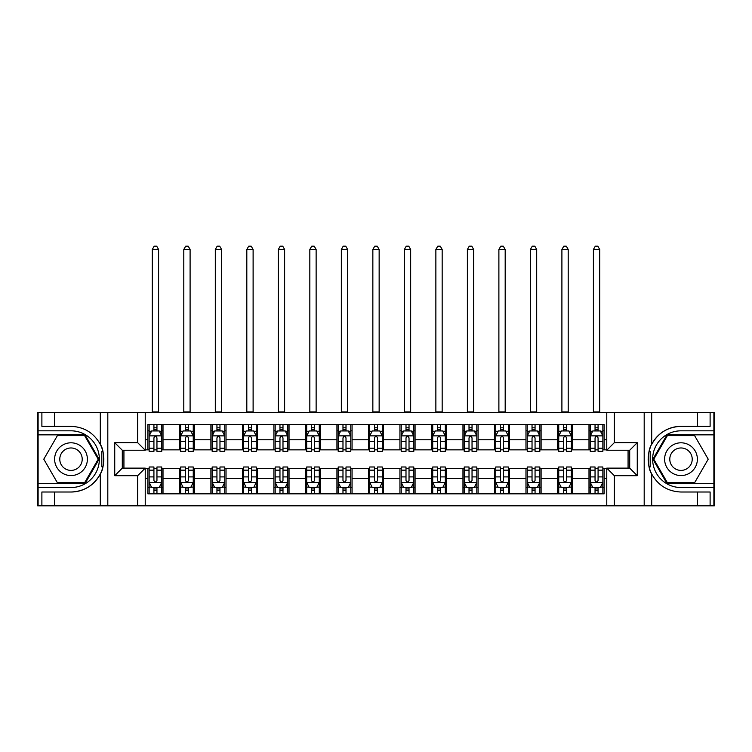 <?xml version="1.0" encoding="UTF-8"?>
<svg xmlns="http://www.w3.org/2000/svg" width="752" height="752" viewBox="0 0 752 752"><rect width="100%" height="100%" fill="white"/><g stroke="black" fill="none" stroke-linecap="round" stroke-linejoin="round"><path stroke-width="1.13" d="M713.892 483.508L713.892 505.814L714.4 505.814L714.4 412.547L713.892 412.547L713.892 434.853L666.958 434.853L652.915 459.181L666.958 483.508L713.892 483.508L713.892 434.853M145.23 505.814L606.77 505.814L606.77 468.129L629.706 468.129L629.706 450.232L606.77 450.232L606.77 412.547L145.23 412.547L145.23 450.232L122.294 450.232L122.294 468.129L145.23 468.129L145.23 505.814L54.492 505.814L54.492 492.015L70.998 492.015A32.834 32.834 0 0 0 102.902 466.945L101.811 466.757L102.949 466.757A32.834 32.834 0 0 0 103.55 463.448M38.108 434.853L38.108 412.547L37.6 412.547L37.6 505.814L38.108 505.814L38.108 483.508L85.042 483.508L99.085 459.181L85.042 434.853L38.108 434.853L38.108 483.508M145.23 468.505L147.881 468.505L147.881 493.838L604.119 493.838L604.119 468.505L606.77 468.505M147.881 478.592L145.23 478.592M145.23 439.77L147.881 439.77L147.881 449.856L145.23 449.856M606.77 449.856L604.119 449.856L604.119 424.523L147.881 424.523L147.881 439.77M604.119 439.77L606.77 439.77M606.77 478.592L604.119 478.592M123.93 450.232L123.93 468.129M588.995 424.523L588.995 449.856L590.254 449.856M595.048 449.856L598.075 449.856M602.86 449.856L604.119 449.856M588.995 449.856L571.351 449.856M557.486 424.523L557.486 449.856L558.745 449.856M563.539 449.856L566.566 449.856M557.486 449.856L539.842 449.856M525.977 424.523L525.977 449.856L527.237 449.856M532.031 449.856L535.057 449.856M525.977 449.856L508.333 449.856M494.468 424.523L494.468 449.856L495.728 449.856M500.522 449.856L503.549 449.856M494.468 449.856L476.824 449.856M462.959 424.523L462.959 449.856L464.219 449.856M469.013 449.856L472.04 449.856M462.959 449.856L445.316 449.856M431.451 424.523L431.451 449.856L432.72 449.856M437.504 449.856L440.531 449.856M431.451 449.856L413.807 449.856M399.942 424.523L399.942 449.856L401.211 449.856M405.995 449.856L409.022 449.856M399.942 449.856L382.298 449.856M368.442 424.523L368.442 449.856L369.702 449.856M374.487 449.856L377.513 449.856M368.442 449.856L350.789 449.856M336.934 424.523L336.934 449.856L338.193 449.856M342.978 449.856L346.005 449.856M336.934 449.856L319.28 449.856M305.425 424.523L305.425 449.856L306.684 449.856M311.469 449.856L314.496 449.856M305.425 449.856L287.781 449.856M273.916 424.523L273.916 449.856L275.176 449.856M279.96 449.856L282.987 449.856M273.916 449.856L256.272 449.856M242.407 424.523L242.407 449.856L243.667 449.856M248.451 449.856L251.478 449.856M242.407 449.856L224.763 449.856M210.898 424.523L210.898 449.856L212.158 449.856M216.943 449.856L219.969 449.856M210.898 449.856L193.255 449.856M179.39 424.523L179.39 449.856L180.649 449.856M185.434 449.856L188.461 449.856M179.39 449.856L161.746 449.856M147.881 449.856L149.14 449.856M153.925 449.856L156.952 449.856M628.07 468.129L628.07 450.232M147.881 468.505L149.14 468.505M153.925 468.505L156.952 468.505M161.746 468.505L163.005 468.505L163.005 493.838M180.649 468.505L163.005 468.505M185.434 468.505L188.461 468.505M193.255 468.505L194.514 468.505L194.514 493.838M212.158 468.505L194.514 468.505M216.943 468.505L219.969 468.505M224.763 468.505L226.023 468.505L226.023 493.838M243.667 468.505L226.023 468.505M248.451 468.505L251.478 468.505M256.272 468.505L257.532 468.505L257.532 493.838M275.176 468.505L257.532 468.505M279.96 468.505L282.987 468.505M287.781 468.505L289.041 468.505L289.041 493.838M306.684 468.505L289.041 468.505M311.469 468.505L314.496 468.505M319.28 468.505L320.549 468.505L320.549 493.838M338.193 468.505L320.549 468.505M342.978 468.505L346.005 468.505M350.789 468.505L352.058 468.505L352.058 493.838M369.702 468.505L352.058 468.505M374.487 468.505L377.513 468.505M382.298 468.505L383.558 468.505L383.558 493.838M401.211 468.505L383.558 468.505M405.995 468.505L409.022 468.505M413.807 468.505L415.066 468.505L415.066 493.838M432.72 468.505L415.066 468.505M437.504 468.505L440.531 468.505M445.316 468.505L446.575 468.505L446.575 493.838M464.219 468.505L446.575 468.505M469.013 468.505L472.04 468.505M476.824 468.505L478.084 468.505L478.084 493.838M495.728 468.505L478.084 468.505M500.522 468.505L503.549 468.505M508.333 468.505L509.593 468.505L509.593 493.838M527.237 468.505L509.593 468.505M532.031 468.505L535.057 468.505M539.842 468.505L541.102 468.505L541.102 493.838M558.745 468.505L541.102 468.505M563.539 468.505L566.566 468.505M571.351 468.505L572.61 468.505L572.61 493.838M590.254 468.505L572.61 468.505M595.048 468.505L598.075 468.505M602.86 468.505L604.119 468.505M163.005 424.523L163.005 449.856M147.881 430.821L149.14 430.821M153.925 430.821L156.952 430.821M161.746 430.821L163.005 430.821M147.881 487.54L149.14 487.54M153.925 487.54L156.952 487.54M161.746 487.54L163.005 487.54M179.39 468.505L179.39 493.838M194.514 424.523L194.514 449.856M179.39 430.821L180.649 430.821M185.434 430.821L188.461 430.821M193.255 430.821L194.514 430.821M179.39 487.54L180.649 487.54M185.434 487.54L188.461 487.54M193.255 487.54L194.514 487.54M210.898 468.505L210.898 493.838M210.898 487.54L212.158 487.54M216.943 487.54L219.969 487.54M224.763 487.54L226.023 487.54M226.023 424.523L226.023 449.856M210.898 430.821L212.158 430.821M216.943 430.821L219.969 430.821M224.763 430.821L226.023 430.821M242.407 468.505L242.407 493.838M242.407 487.54L243.667 487.54M248.451 487.54L251.478 487.54M256.272 487.54L257.532 487.54M257.532 424.523L257.532 449.856M242.407 430.821L243.667 430.821M248.451 430.821L251.478 430.821M256.272 430.821L257.532 430.821M273.916 468.505L273.916 493.838M273.916 487.54L275.176 487.54M279.96 487.54L282.987 487.54M287.781 487.54L289.041 487.54M289.041 424.523L289.041 449.856M273.916 430.821L275.176 430.821M279.96 430.821L282.987 430.821M287.781 430.821L289.041 430.821M305.425 468.505L305.425 493.838M305.425 487.54L306.684 487.54M311.469 487.54L314.496 487.54M319.28 487.54L320.549 487.54M320.549 424.523L320.549 449.856M305.425 430.821L306.684 430.821M311.469 430.821L314.496 430.821M319.28 430.821L320.549 430.821M336.934 468.505L336.934 493.838M336.934 487.54L338.193 487.54M342.978 487.54L346.005 487.54M350.789 487.54L352.058 487.54M352.058 424.523L352.058 449.856M336.934 430.821L338.193 430.821M342.978 430.821L346.005 430.821M350.789 430.821L352.058 430.821M368.442 468.505L368.442 493.838M368.442 487.54L369.702 487.54M374.487 487.54L377.513 487.54M382.298 487.54L383.558 487.54M383.558 424.523L383.558 449.856M368.442 430.821L369.702 430.821M374.487 430.821L377.513 430.821M382.298 430.821L383.558 430.821M399.942 468.505L399.942 493.838M399.942 487.54L401.211 487.54M405.995 487.54L409.022 487.54M413.807 487.54L415.066 487.54M415.066 424.523L415.066 449.856M399.942 430.821L401.211 430.821M405.995 430.821L409.022 430.821M413.807 430.821L415.066 430.821M431.451 468.505L431.451 493.838M431.451 487.54L432.72 487.54M437.504 487.54L440.531 487.54M445.316 487.54L446.575 487.54M446.575 424.523L446.575 449.856M431.451 430.821L432.72 430.821M437.504 430.821L440.531 430.821M445.316 430.821L446.575 430.821M462.959 468.505L462.959 493.838M462.959 487.54L464.219 487.54M469.013 487.54L472.04 487.54M476.824 487.54L478.084 487.54M478.084 424.523L478.084 449.856M462.959 430.821L464.219 430.821M469.013 430.821L472.04 430.821M476.824 430.821L478.084 430.821M494.468 468.505L494.468 493.838M494.468 487.54L495.728 487.54M500.522 487.54L503.549 487.54M508.333 487.54L509.593 487.54M509.593 424.523L509.593 449.856M494.468 430.821L495.728 430.821M500.522 430.821L503.549 430.821M508.333 430.821L509.593 430.821M525.977 468.505L525.977 493.838M525.977 487.54L527.237 487.54M532.031 487.54L535.057 487.54M539.842 487.54L541.102 487.54M541.102 424.523L541.102 449.856M525.977 430.821L527.237 430.821M532.031 430.821L535.057 430.821M539.842 430.821L541.102 430.821M557.486 468.505L557.486 493.838M557.486 487.54L558.745 487.54M563.539 487.54L566.566 487.54M571.351 487.54L572.61 487.54M572.61 424.523L572.61 449.856M557.486 430.821L558.745 430.821M563.539 430.821L566.566 430.821M571.351 430.821L572.61 430.821M588.995 468.505L588.995 493.838M588.995 487.54L590.254 487.54M595.048 487.54L598.075 487.54M602.86 487.54L604.119 487.54M588.995 430.821L590.254 430.821M595.048 430.821L598.075 430.821M602.86 430.821L604.119 430.821M156.952 427.803L153.925 427.803M161.746 448.211L156.952 448.211L156.952 451.369L161.746 451.369L161.746 435.991L159.227 430.952L151.66 430.952L149.14 435.991L149.14 451.369L153.925 451.369L153.925 448.211L149.14 448.211M149.14 435.991L149.14 424.523M161.746 435.991L161.746 424.523M153.925 430.952L153.925 424.523M156.952 424.523L156.952 430.952M156.952 448.211L156.952 437.88C155.946 435.944 154.94 435.944 153.925 437.88L153.925 448.211M152.289 412.547L152.289 249.467L158.597 249.467L156.698 246.186L154.179 246.186L152.289 249.467M158.597 412.547L158.597 249.467M153.925 490.567L156.952 490.567M149.14 470.16L153.925 470.16L153.925 466.992L149.14 466.992L149.14 482.37L151.66 487.418L159.227 487.418L161.746 482.37L161.746 466.992L156.952 466.992L156.952 470.16L161.746 470.16M161.746 482.37L161.746 493.838M149.14 482.37L149.14 493.838M156.952 487.418L156.952 493.838M153.925 493.838L153.925 487.418M153.925 470.16L153.925 480.481C154.94 482.427 155.946 482.427 156.952 480.481L156.952 470.16M103.55 454.922A32.834 32.834 0 0 0 102.949 451.632L101.811 451.632L101.811 466.757M101.811 451.632L102.902 451.435A32.834 32.834 0 0 0 100.298 444.376C93.897 432.898 84.13 426.892 70.998 426.346L54.492 426.346L54.492 412.547L38.108 412.547M70.998 492.015C84.13 491.47 93.897 485.463 100.298 473.986C104.754 468.111 104.763 450.26 100.298 444.376L100.298 412.547L54.492 412.547M137.672 505.814L137.672 475.696L114.736 475.696L114.736 442.674L137.672 442.674L137.672 412.547L107.809 412.547L107.809 505.814M38.108 487.54L70.998 487.54A28.36 28.36 0 0 0 99.358 459.181A28.36 28.36 0 0 0 70.998 430.821L38.108 430.821M54.492 505.814L38.108 505.814M100.298 412.547L107.809 412.547M137.672 412.547L145.23 412.547M54.492 492.015L41.886 492.015L41.886 505.814M54.492 426.346L41.886 426.346L41.886 412.547M137.672 475.696L145.23 468.129M114.736 475.696L122.294 468.129M114.736 442.674L122.294 450.232M137.672 442.674L145.23 450.232M103.71 462.001L103.832 459.293M103.832 459.077L103.814 458.024M103.485 454.443L103.315 453.371M606.77 412.547L697.508 412.547L697.508 426.346L681.002 426.346A32.834 32.834 0 0 0 651.702 444.376C647.246 450.251 647.237 468.101 651.702 473.986A32.834 32.834 0 0 1 649.098 466.926L650.189 466.926L650.189 451.614L649.051 451.614A32.834 32.834 0 0 0 648.45 454.913M648.45 463.448A32.834 32.834 0 0 0 649.051 466.738L650.189 466.738M650.546 446.923A32.834 32.834 0 0 0 649.098 451.416L650.189 451.614M697.508 505.814L651.702 505.814L651.702 473.986C658.103 485.463 667.87 491.47 681.002 492.015L697.508 492.015L697.508 505.814L713.892 505.814M681.002 426.346C667.87 426.892 658.103 432.898 651.702 444.376L651.702 412.547M614.328 412.547L614.328 442.674L637.264 442.674L637.264 475.696L614.328 475.696L614.328 505.814L644.191 505.814L644.191 412.547M713.892 430.821L681.002 430.821A28.36 28.36 0 0 0 652.642 459.181A28.36 28.36 0 0 0 681.002 487.54L713.892 487.54M697.508 412.547L713.892 412.547M651.702 505.814L644.191 505.814M614.328 505.814L606.77 505.814M697.508 426.346L710.114 426.346L710.114 412.547M697.508 492.015L710.114 492.015L710.114 505.814M614.328 442.674L606.77 450.232M637.264 442.674L629.706 450.232M637.264 475.696L629.706 468.129M614.328 475.696L606.77 468.129M648.29 456.361L648.168 459.077M648.168 459.284L648.186 460.337M648.515 463.918L648.685 464.99M188.461 427.803L185.434 427.803M193.255 448.211L188.461 448.211L188.461 451.369L193.255 451.369L193.255 435.991L190.735 430.952L183.168 430.952L180.649 435.991L180.649 451.369L185.434 451.369L185.434 448.211L180.649 448.211M180.649 435.991L180.649 424.523M193.255 435.991L193.255 424.523M185.434 430.952L185.434 424.523M188.461 424.523L188.461 430.952M188.461 448.211L188.461 437.88C187.455 435.944 186.449 435.944 185.434 437.88L185.434 448.211M183.798 412.547L183.798 249.467L190.096 249.467L188.207 246.186L185.688 246.186L183.798 249.467M190.096 412.547L190.096 249.467M219.969 427.803L216.943 427.803M224.763 448.211L219.969 448.211L219.969 451.369L224.763 451.369L224.763 435.991L222.235 430.952L214.677 430.952L212.158 435.991L212.158 451.369L216.943 451.369L216.943 448.211L212.158 448.211M212.158 435.991L212.158 424.523M224.763 435.991L224.763 424.523M216.943 430.952L216.943 424.523M219.969 424.523L219.969 430.952M219.969 448.211L219.969 437.88C218.964 435.944 217.958 435.944 216.943 437.88L216.943 448.211M215.307 412.547L215.307 249.467L221.605 249.467L219.716 246.186L217.196 246.186L215.307 249.467M221.605 412.547L221.605 249.467M251.478 427.803L248.451 427.803M256.272 448.211L251.478 448.211L251.478 451.369L256.272 451.369L256.272 435.991L253.744 430.952L246.186 430.952L243.667 435.991L243.667 451.369L248.451 451.369L248.451 448.211L243.667 448.211M243.667 435.991L243.667 424.523M256.272 435.991L256.272 424.523M248.451 430.952L248.451 424.523M251.478 424.523L251.478 430.952M251.478 448.211L251.478 437.88C250.472 435.944 249.467 435.944 248.451 437.88L248.451 448.211M246.816 412.547L246.816 249.467L253.114 249.467L251.224 246.186L248.705 246.186L246.816 249.467M253.114 412.547L253.114 249.467M185.434 490.567L188.461 490.567M180.649 470.16L185.434 470.16L185.434 466.992L180.649 466.992L180.649 482.37L183.168 487.418L190.735 487.418L193.255 482.37L193.255 466.992L188.461 466.992L188.461 470.16L193.255 470.16M193.255 482.37L193.255 493.838M180.649 482.37L180.649 493.838M188.461 487.418L188.461 493.838M185.434 493.838L185.434 487.418M185.434 470.16L185.434 480.481C186.44 482.427 187.455 482.427 188.461 480.481L188.461 470.16M216.943 490.567L219.969 490.567M212.158 470.16L216.943 470.16L216.943 466.992L212.158 466.992L212.158 482.37L214.677 487.418L222.235 487.418L224.763 482.37L224.763 466.992L219.969 466.992L219.969 470.16L224.763 470.16M224.763 482.37L224.763 493.838M212.158 482.37L212.158 493.838M219.969 487.418L219.969 493.838M216.943 493.838L216.943 487.418M216.943 470.16L216.943 480.481C217.948 482.427 218.964 482.427 219.969 480.481L219.969 470.16M248.451 490.567L251.478 490.567M243.667 470.16L248.451 470.16L248.451 466.992L243.667 466.992L243.667 482.37L246.186 487.418L253.744 487.418L256.272 482.37L256.272 466.992L251.478 466.992L251.478 470.16L256.272 470.16M256.272 482.37L256.272 493.838M243.667 482.37L243.667 493.838M251.478 487.418L251.478 493.838M248.451 493.838L248.451 487.418M248.451 470.16L248.451 480.481C249.457 482.427 250.472 482.427 251.478 480.481L251.478 470.16M282.987 427.803L279.96 427.803M287.781 448.211L282.987 448.211L282.987 451.369L287.781 451.369L287.781 435.991L285.252 430.952L277.695 430.952L275.176 435.991L275.176 451.369L279.96 451.369L279.96 448.211L275.176 448.211M275.176 435.991L275.176 424.523M287.781 435.991L287.781 424.523M279.96 430.952L279.96 424.523M282.987 424.523L282.987 430.952M282.987 448.211L282.987 437.88C281.981 435.944 280.975 435.944 279.96 437.88L279.96 448.211M278.325 412.547L278.325 249.467L284.623 249.467L282.733 246.186L280.214 246.186L278.325 249.467M284.623 412.547L284.623 249.467M279.96 490.567L282.987 490.567M275.176 470.16L279.96 470.16L279.96 466.992L275.176 466.992L275.176 482.37L277.695 487.418L285.252 487.418L287.781 482.37L287.781 466.992L282.987 466.992L282.987 470.16L287.781 470.16M287.781 482.37L287.781 493.838M275.176 482.37L275.176 493.838M282.987 487.418L282.987 493.838M279.96 493.838L279.96 487.418M279.96 470.16L279.96 480.481C280.966 482.427 281.981 482.427 282.987 480.481L282.987 470.16M62.811 444.996A16.384 16.384 0 0 0 56.814 467.377A16.384 16.384 0 0 0 79.195 473.375A16.384 16.384 0 0 0 85.192 450.993A16.384 16.384 0 0 0 62.811 444.996M65.386 449.47A11.214 11.214 0 0 0 61.288 464.792A11.214 11.214 0 0 0 76.61 468.9A11.214 11.214 0 0 0 80.708 453.578A11.214 11.214 0 0 0 65.386 449.47M98.211 459.181L84.609 482.746L57.396 482.746L43.785 459.181L57.396 435.615L84.609 435.615L98.211 459.181M672.805 473.375A16.384 16.384 0 0 0 695.186 467.377A16.384 16.384 0 0 0 689.189 444.996A16.384 16.384 0 0 0 666.808 450.993A16.384 16.384 0 0 0 672.805 473.375M675.39 468.9A11.214 11.214 0 0 0 690.712 464.792A11.214 11.214 0 0 0 686.614 449.47A11.214 11.214 0 0 0 671.292 453.578A11.214 11.214 0 0 0 675.39 468.9M667.391 435.615L694.604 435.615L708.215 459.181L694.604 482.746L667.391 482.746L653.789 459.181L667.391 435.615M314.496 427.803L311.469 427.803M319.28 448.211L314.496 448.211L314.496 451.369L319.28 451.369L319.28 435.991L316.761 430.952L309.204 430.952L306.684 435.991L306.684 451.369L311.469 451.369L311.469 448.211L306.684 448.211M306.684 435.991L306.684 424.523M319.28 435.991L319.28 424.523M311.469 430.952L311.469 424.523M314.496 424.523L314.496 430.952M314.496 448.211L314.496 437.88C313.49 435.944 312.484 435.944 311.469 437.88L311.469 448.211M309.833 412.547L309.833 249.467L316.131 249.467L314.242 246.186L311.723 246.186L309.833 249.467M316.131 412.547L316.131 249.467M346.005 427.803L342.978 427.803M350.789 448.211L346.005 448.211L346.005 451.369L350.789 451.369L350.789 435.991L348.27 430.952L340.712 430.952L338.193 435.991L338.193 451.369L342.978 451.369L342.978 448.211L338.193 448.211M338.193 435.991L338.193 424.523M350.789 435.991L350.789 424.523M342.978 430.952L342.978 424.523M346.005 424.523L346.005 430.952M346.005 448.211L346.005 437.88C344.999 435.944 343.993 435.944 342.978 437.88L342.978 448.211M341.342 412.547L341.342 249.467L347.64 249.467L345.751 246.186L343.232 246.186L341.342 249.467M347.64 412.547L347.64 249.467M377.513 427.803L374.487 427.803M382.298 448.211L377.513 448.211L377.513 451.369L382.298 451.369L382.298 435.991L379.779 430.952L372.221 430.952L369.702 435.991L369.702 451.369L374.487 451.369L374.487 448.211L369.702 448.211M369.702 435.991L369.702 424.523M382.298 435.991L382.298 424.523M374.487 430.952L374.487 424.523M377.513 424.523L377.513 430.952M377.513 448.211L377.513 437.88C376.508 435.944 375.502 435.944 374.487 437.88L374.487 448.211M372.851 412.547L372.851 249.467L379.149 249.467L377.26 246.186L374.74 246.186L372.851 249.467M379.149 412.547L379.149 249.467M409.022 427.803L405.995 427.803M413.807 448.211L409.022 448.211L409.022 451.369L413.807 451.369L413.807 435.991L411.288 430.952L403.73 430.952L401.211 435.991L401.211 451.369L405.995 451.369L405.995 448.211L401.211 448.211M401.211 435.991L401.211 424.523M413.807 435.991L413.807 424.523M405.995 430.952L405.995 424.523M409.022 424.523L409.022 430.952M409.022 448.211L409.022 437.88C408.016 435.944 407.001 435.944 405.995 437.88L405.995 448.211M404.36 412.547L404.36 249.467L410.658 249.467L408.768 246.186L406.249 246.186L404.36 249.467M410.658 412.547L410.658 249.467M440.531 427.803L437.504 427.803M445.316 448.211L440.531 448.211L440.531 451.369L445.316 451.369L445.316 435.991L442.796 430.952L435.239 430.952L432.72 435.991L432.72 451.369L437.504 451.369L437.504 448.211L432.72 448.211M432.72 435.991L432.72 424.523M445.316 435.991L445.316 424.523M437.504 430.952L437.504 424.523M440.531 424.523L440.531 430.952M440.531 448.211L440.531 437.88C439.525 435.944 438.51 435.944 437.504 437.88L437.504 448.211M435.869 412.547L435.869 249.467L442.167 249.467L440.277 246.186L437.758 246.186L435.869 249.467M442.167 412.547L442.167 249.467M311.469 490.567L314.496 490.567M306.684 470.16L311.469 470.16L311.469 466.992L306.684 466.992L306.684 482.37L309.204 487.418L316.761 487.418L319.28 482.37L319.28 466.992L314.496 466.992L314.496 470.16L319.28 470.16M319.28 482.37L319.28 493.838M306.684 482.37L306.684 493.838M314.496 487.418L314.496 493.838M311.469 493.838L311.469 487.418M311.469 470.16L311.469 480.481C312.475 482.427 313.49 482.427 314.496 480.481L314.496 470.16M342.978 490.567L346.005 490.567M338.193 470.16L342.978 470.16L342.978 466.992L338.193 466.992L338.193 482.37L340.712 487.418L348.27 487.418L350.789 482.37L350.789 466.992L346.005 466.992L346.005 470.16L350.789 470.16M350.789 482.37L350.789 493.838M338.193 482.37L338.193 493.838M346.005 487.418L346.005 493.838M342.978 493.838L342.978 487.418M342.978 470.16L342.978 480.481C343.984 482.427 344.999 482.427 346.005 480.481L346.005 470.16M374.487 490.567L377.513 490.567M369.702 470.16L374.487 470.16L374.487 466.992L369.702 466.992L369.702 482.37L372.221 487.418L379.779 487.418L382.298 482.37L382.298 466.992L377.513 466.992L377.513 470.16L382.298 470.16M382.298 482.37L382.298 493.838M369.702 482.37L369.702 493.838M377.513 487.418L377.513 493.838M374.487 493.838L374.487 487.418M374.487 470.16L374.487 480.481C375.492 482.427 376.498 482.427 377.513 480.481L377.513 470.16M405.995 490.567L409.022 490.567M401.211 470.16L405.995 470.16L405.995 466.992L401.211 466.992L401.211 482.37L403.73 487.418L411.288 487.418L413.807 482.37L413.807 466.992L409.022 466.992L409.022 470.16L413.807 470.16M413.807 482.37L413.807 493.838M401.211 482.37L401.211 493.838M409.022 487.418L409.022 493.838M405.995 493.838L405.995 487.418M405.995 470.16L405.995 480.481C407.001 482.427 408.007 482.427 409.022 480.481L409.022 470.16M437.504 490.567L440.531 490.567M432.72 470.16L437.504 470.16L437.504 466.992L432.72 466.992L432.72 482.37L435.239 487.418L442.796 487.418L445.316 482.37L445.316 466.992L440.531 466.992L440.531 470.16L445.316 470.16M445.316 482.37L445.316 493.838M432.72 482.37L432.72 493.838M440.531 487.418L440.531 493.838M437.504 493.838L437.504 487.418M437.504 470.16L437.504 480.481C438.51 482.427 439.516 482.427 440.531 480.481L440.531 470.16M472.04 427.803L469.013 427.803M476.824 448.211L472.04 448.211L472.04 451.369L476.824 451.369L476.824 435.991L474.305 430.952L466.748 430.952L464.219 435.991L464.219 451.369L469.013 451.369L469.013 448.211L464.219 448.211M464.219 435.991L464.219 424.523M476.824 435.991L476.824 424.523M469.013 430.952L469.013 424.523M472.04 424.523L472.04 430.952M472.04 448.211L472.04 437.88C471.034 435.944 470.019 435.944 469.013 437.88L469.013 448.211M467.377 412.547L467.377 249.467L473.675 249.467L471.786 246.186L469.267 246.186L467.377 249.467M473.675 412.547L473.675 249.467M469.013 490.567L472.04 490.567M464.219 470.16L469.013 470.16L469.013 466.992L464.219 466.992L464.219 482.37L466.748 487.418L474.305 487.418L476.824 482.37L476.824 466.992L472.04 466.992L472.04 470.16L476.824 470.16M476.824 482.37L476.824 493.838M464.219 482.37L464.219 493.838M472.04 487.418L472.04 493.838M469.013 493.838L469.013 487.418M469.013 470.16L469.013 480.481C470.019 482.427 471.025 482.427 472.04 480.481L472.04 470.16M503.549 427.803L500.522 427.803M508.333 448.211L503.549 448.211L503.549 451.369L508.333 451.369L508.333 435.991L505.814 430.952L498.256 430.952L495.728 435.991L495.728 451.369L500.522 451.369L500.522 448.211L495.728 448.211M495.728 435.991L495.728 424.523M508.333 435.991L508.333 424.523M500.522 430.952L500.522 424.523M503.549 424.523L503.549 430.952M503.549 448.211L503.549 437.88C502.543 435.944 501.528 435.944 500.522 437.88L500.522 448.211M498.886 412.547L498.886 249.467L505.184 249.467L503.295 246.186L500.776 246.186L498.886 249.467M505.184 412.547L505.184 249.467M500.522 490.567L503.549 490.567M495.728 470.16L500.522 470.16L500.522 466.992L495.728 466.992L495.728 482.37L498.256 487.418L505.814 487.418L508.333 482.37L508.333 466.992L503.549 466.992L503.549 470.16L508.333 470.16M508.333 482.37L508.333 493.838M495.728 482.37L495.728 493.838M503.549 487.418L503.549 493.838M500.522 493.838L500.522 487.418M500.522 470.16L500.522 480.481C501.528 482.427 502.533 482.427 503.549 480.481L503.549 470.16M535.057 427.803L532.031 427.803M539.842 448.211L535.057 448.211L535.057 451.369L539.842 451.369L539.842 435.991L537.323 430.952L529.765 430.952L527.237 435.991L527.237 451.369L532.031 451.369L532.031 448.211L527.237 448.211M527.237 435.991L527.237 424.523M539.842 435.991L539.842 424.523M532.031 430.952L532.031 424.523M535.057 424.523L535.057 430.952M535.057 448.211L535.057 437.88C534.052 435.944 533.036 435.944 532.031 437.88L532.031 448.211M530.395 412.547L530.395 249.467L536.693 249.467L534.804 246.186L532.284 246.186L530.395 249.467M536.693 412.547L536.693 249.467M532.031 490.567L535.057 490.567M527.237 470.16L532.031 470.16L532.031 466.992L527.237 466.992L527.237 482.37L529.765 487.418L537.323 487.418L539.842 482.37L539.842 466.992L535.057 466.992L535.057 470.16L539.842 470.16M539.842 482.37L539.842 493.838M527.237 482.37L527.237 493.838M535.057 487.418L535.057 493.838M532.031 493.838L532.031 487.418M532.031 470.16L532.031 480.481C533.036 482.427 534.042 482.427 535.057 480.481L535.057 470.16M566.566 427.803L563.539 427.803M571.351 448.211L566.566 448.211L566.566 451.369L571.351 451.369L571.351 435.991L568.832 430.952L561.265 430.952L558.745 435.991L558.745 451.369L563.539 451.369L563.539 448.211L558.745 448.211M558.745 435.991L558.745 424.523M571.351 435.991L571.351 424.523M563.539 430.952L563.539 424.523M566.566 424.523L566.566 430.952M566.566 448.211L566.566 437.88C565.56 435.944 564.545 435.944 563.539 437.88L563.539 448.211M561.904 412.547L561.904 249.467L568.202 249.467L566.312 246.186L563.793 246.186L561.904 249.467M568.202 412.547L568.202 249.467M563.539 490.567L566.566 490.567M558.745 470.16L563.539 470.16L563.539 466.992L558.745 466.992L558.745 482.37L561.265 487.418L568.832 487.418L571.351 482.37L571.351 466.992L566.566 466.992L566.566 470.16L571.351 470.16M571.351 482.37L571.351 493.838M558.745 482.37L558.745 493.838M566.566 487.418L566.566 493.838M563.539 493.838L563.539 487.418M563.539 470.16L563.539 480.481C564.545 482.427 565.551 482.427 566.566 480.481L566.566 470.16M598.075 427.803L595.048 427.803M602.86 448.211L598.075 448.211L598.075 451.369L602.86 451.369L602.86 435.991L600.34 430.952L592.773 430.952L590.254 435.991L590.254 451.369L595.048 451.369L595.048 448.211L590.254 448.211M590.254 435.991L590.254 424.523M602.86 435.991L602.86 424.523M595.048 430.952L595.048 424.523M598.075 424.523L598.075 430.952M598.075 448.211L598.075 437.88C597.06 435.944 596.054 435.944 595.048 437.88L595.048 448.211M593.403 412.547L593.403 249.467L599.711 249.467L597.821 246.186L595.302 246.186L593.403 249.467M599.711 412.547L599.711 249.467M595.048 490.567L598.075 490.567M590.254 470.16L595.048 470.16L595.048 466.992L590.254 466.992L590.254 482.37L592.773 487.418L600.34 487.418L602.86 482.37L602.86 466.992L598.075 466.992L598.075 470.16L602.86 470.16M602.86 482.37L602.86 493.838M590.254 482.37L590.254 493.838M598.075 487.418L598.075 493.838M595.048 493.838L595.048 487.418M595.048 470.16L595.048 480.481C596.054 482.427 597.06 482.427 598.075 480.481L598.075 470.16M179.39 478.592L163.005 478.592M179.39 439.77L163.005 439.77M210.898 439.77L194.514 439.77M210.898 478.592L194.514 478.592M242.407 439.77L226.023 439.77M242.407 478.592L226.023 478.592M273.916 439.77L257.532 439.77M273.916 478.592L257.532 478.592M305.425 439.77L289.041 439.77M305.425 478.592L289.041 478.592M336.934 439.77L320.549 439.77M336.934 478.592L320.549 478.592M368.442 439.77L352.058 439.77M368.442 478.592L352.058 478.592M399.942 439.77L383.558 439.77M399.942 478.592L383.558 478.592M431.451 439.77L415.066 439.77M431.451 478.592L415.066 478.592M462.959 439.77L446.575 439.77M462.959 478.592L446.575 478.592M494.468 439.77L478.084 439.77M494.468 478.592L478.084 478.592M525.977 439.77L509.593 439.77M525.977 478.592L509.593 478.592M557.486 439.77L541.102 439.77M557.486 478.592L541.102 478.592M588.995 439.77L572.61 439.77M588.995 478.592L572.61 478.592M161.68 435.869L149.206 435.869M149.14 431.253L151.509 431.253M159.377 431.253L161.746 431.253M153.925 441.452L149.14 441.452M161.746 441.452L156.952 441.452M156.952 429.401L153.925 429.401M152.289 411.917L158.597 411.917M149.206 482.502L161.68 482.502M161.746 487.108L159.377 487.108M151.509 487.108L149.14 487.108M156.952 476.909L161.746 476.909M149.14 476.909L153.925 476.909M153.925 488.96L156.952 488.96M100.298 505.814L100.298 473.986M193.189 435.869L180.715 435.869M180.649 431.253L183.018 431.253M190.886 431.253L193.255 431.253M185.434 441.452L180.649 441.452M193.255 441.452L188.461 441.452M188.461 429.401L185.434 429.401M183.798 411.917L190.096 411.917M224.698 435.869L212.224 435.869M212.158 431.253L214.527 431.253M222.395 431.253L224.763 431.253M216.943 441.452L212.158 441.452M224.763 441.452L219.969 441.452M219.969 429.401L216.943 429.401M215.307 411.917L221.605 411.917M256.206 435.869L243.723 435.869M243.667 431.253L246.036 431.253M253.903 431.253L256.272 431.253M248.451 441.452L243.667 441.452M256.272 441.452L251.478 441.452M251.478 429.401L248.451 429.401M246.816 411.917L253.114 411.917M180.715 482.502L193.189 482.502M193.255 487.108L190.886 487.108M183.018 487.108L180.649 487.108M188.461 476.909L193.255 476.909M180.649 476.909L185.434 476.909M185.434 488.96L188.461 488.96M212.224 482.502L224.698 482.502M224.763 487.108L222.395 487.108M214.527 487.108L212.158 487.108M219.969 476.909L224.763 476.909M212.158 476.909L216.943 476.909M216.943 488.96L219.969 488.96M243.723 482.502L256.206 482.502M256.272 487.108L253.903 487.108M246.036 487.108L243.667 487.108M251.478 476.909L256.272 476.909M243.667 476.909L248.451 476.909M248.451 488.96L251.478 488.96M287.715 435.869L275.232 435.869M275.176 431.253L277.544 431.253M285.403 431.253L287.781 431.253M279.96 441.452L275.176 441.452M287.781 441.452L282.987 441.452M282.987 429.401L279.96 429.401M278.325 411.917L284.623 411.917M275.232 482.502L287.715 482.502M287.781 487.108L285.403 487.108M277.544 487.108L275.176 487.108M282.987 476.909L287.781 476.909M275.176 476.909L279.96 476.909M279.96 488.96L282.987 488.96M319.224 435.869L306.741 435.869M306.684 431.253L309.053 431.253M316.912 431.253L319.28 431.253M311.469 441.452L306.684 441.452M319.28 441.452L314.496 441.452M314.496 429.401L311.469 429.401M309.833 411.917L316.131 411.917M350.733 435.869L338.25 435.869M338.193 431.253L340.562 431.253M348.42 431.253L350.789 431.253M342.978 441.452L338.193 441.452M350.789 441.452L346.005 441.452M346.005 429.401L342.978 429.401M341.342 411.917L347.64 411.917M382.242 435.869L369.758 435.869M369.702 431.253L372.071 431.253M379.929 431.253L382.298 431.253M374.487 441.452L369.702 441.452M382.298 441.452L377.513 441.452M377.513 429.401L374.487 429.401M372.851 411.917L379.149 411.917M413.75 435.869L401.267 435.869M401.211 431.253L403.58 431.253M411.438 431.253L413.807 431.253M405.995 441.452L401.211 441.452M413.807 441.452L409.022 441.452M409.022 429.401L405.995 429.401M404.36 411.917L410.658 411.917M445.259 435.869L432.776 435.869M432.72 431.253L435.088 431.253M442.947 431.253L445.316 431.253M437.504 441.452L432.72 441.452M445.316 441.452L440.531 441.452M440.531 429.401L437.504 429.401M435.869 411.917L442.167 411.917M306.741 482.502L319.224 482.502M319.28 487.108L316.912 487.108M309.053 487.108L306.684 487.108M314.496 476.909L319.28 476.909M306.684 476.909L311.469 476.909M311.469 488.96L314.496 488.96M338.25 482.502L350.733 482.502M350.789 487.108L348.42 487.108M340.562 487.108L338.193 487.108M346.005 476.909L350.789 476.909M338.193 476.909L342.978 476.909M342.978 488.96L346.005 488.96M369.758 482.502L382.242 482.502M382.298 487.108L379.929 487.108M372.071 487.108L369.702 487.108M377.513 476.909L382.298 476.909M369.702 476.909L374.487 476.909M374.487 488.96L377.513 488.96M401.267 482.502L413.75 482.502M413.807 487.108L411.438 487.108M403.58 487.108L401.211 487.108M409.022 476.909L413.807 476.909M401.211 476.909L405.995 476.909M405.995 488.96L409.022 488.96M432.776 482.502L445.259 482.502M445.316 487.108L442.947 487.108M435.088 487.108L432.72 487.108M440.531 476.909L445.316 476.909M432.72 476.909L437.504 476.909M437.504 488.96L440.531 488.96M476.768 435.869L464.285 435.869M464.219 431.253L466.597 431.253M474.456 431.253L476.824 431.253M469.013 441.452L464.219 441.452M476.824 441.452L472.04 441.452M472.04 429.401L469.013 429.401M467.377 411.917L473.675 411.917M464.285 482.502L476.768 482.502M476.824 487.108L474.456 487.108M466.597 487.108L464.219 487.108M472.04 476.909L476.824 476.909M464.219 476.909L469.013 476.909M469.013 488.96L472.04 488.96M508.277 435.869L495.794 435.869M495.728 431.253L498.097 431.253M505.964 431.253L508.333 431.253M500.522 441.452L495.728 441.452M508.333 441.452L503.549 441.452M503.549 429.401L500.522 429.401M498.886 411.917L505.184 411.917M495.794 482.502L508.277 482.502M508.333 487.108L505.964 487.108M498.097 487.108L495.728 487.108M503.549 476.909L508.333 476.909M495.728 476.909L500.522 476.909M500.522 488.96L503.549 488.96M539.776 435.869L527.302 435.869M527.237 431.253L529.605 431.253M537.473 431.253L539.842 431.253M532.031 441.452L527.237 441.452M539.842 441.452L535.057 441.452M535.057 429.401L532.031 429.401M530.395 411.917L536.693 411.917M527.302 482.502L539.776 482.502M539.842 487.108L537.473 487.108M529.605 487.108L527.237 487.108M535.057 476.909L539.842 476.909M527.237 476.909L532.031 476.909M532.031 488.96L535.057 488.96M571.285 435.869L558.811 435.869M558.745 431.253L561.114 431.253M568.982 431.253L571.351 431.253M563.539 441.452L558.745 441.452M571.351 441.452L566.566 441.452M566.566 429.401L563.539 429.401M561.904 411.917L568.202 411.917M558.811 482.502L571.285 482.502M571.351 487.108L568.982 487.108M561.114 487.108L558.745 487.108M566.566 476.909L571.351 476.909M558.745 476.909L563.539 476.909M563.539 488.96L566.566 488.96M602.794 435.869L590.32 435.869M590.254 431.253L592.623 431.253M600.491 431.253L602.86 431.253M595.048 441.452L590.254 441.452M602.86 441.452L598.075 441.452M598.075 429.401L595.048 429.401M593.403 411.917L599.711 411.917M590.32 482.502L602.794 482.502M602.86 487.108L600.491 487.108M592.623 487.108L590.254 487.108M598.075 476.909L602.86 476.909M590.254 476.909L595.048 476.909M595.048 488.96L598.075 488.96"/></g></svg>
